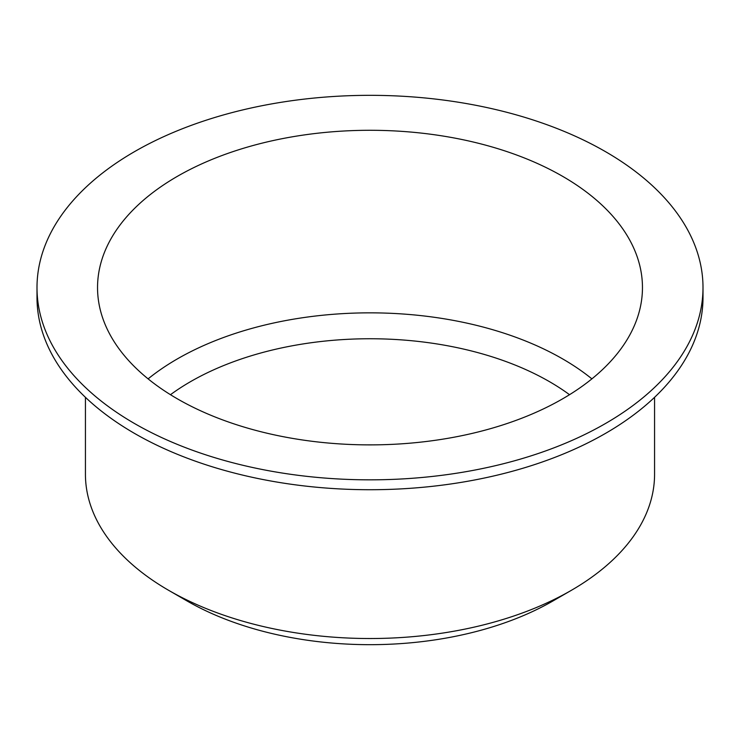 <?xml version="1.0" encoding="UTF-8"?>
<svg xmlns="http://www.w3.org/2000/svg" width="740" height="740" viewBox="0 0 740 740"><rect width="100%" height="100%" fill="white"/><g stroke="black" fill="none" stroke-linecap="round" stroke-linejoin="round"><path stroke-width="1.11" d="M85.433 397.325L85.433 474.238A284.567 164.289 0 0 0 168.785 590.409L186.942 600.899A258.88 149.462 0 0 0 553.058 600.899L571.215 590.409A284.567 164.289 0 0 0 654.567 474.238L654.567 397.325M569.523 394.697A253.857 146.566 0 0 0 170.478 394.697M591.889 378.861A272.459 157.296 0 0 0 148.111 378.861M177.341 398.814A272.459 157.296 0 0 0 474.266 432.909A272.459 157.296 0 0 0 642.459 287.582A272.459 157.296 0 0 0 370 130.286A272.459 157.296 0 0 0 97.541 287.582A272.459 157.296 0 0 0 177.341 398.814M134.532 423.53A333 192.252 0 0 0 497.437 465.201A333 192.252 0 0 0 703 287.582A333 192.252 0 0 0 370 95.331A333 192.252 0 0 0 37 287.582A333 192.252 0 0 0 134.532 423.53M37 287.582L37 297.471A333 192.252 0 0 0 134.532 433.418A333 192.252 0 0 0 497.437 475.089A333 192.252 0 0 0 703 297.471L703 287.582M186.942 600.899L168.785 590.409A284.567 164.289 0 0 0 571.215 590.409"/></g></svg>
